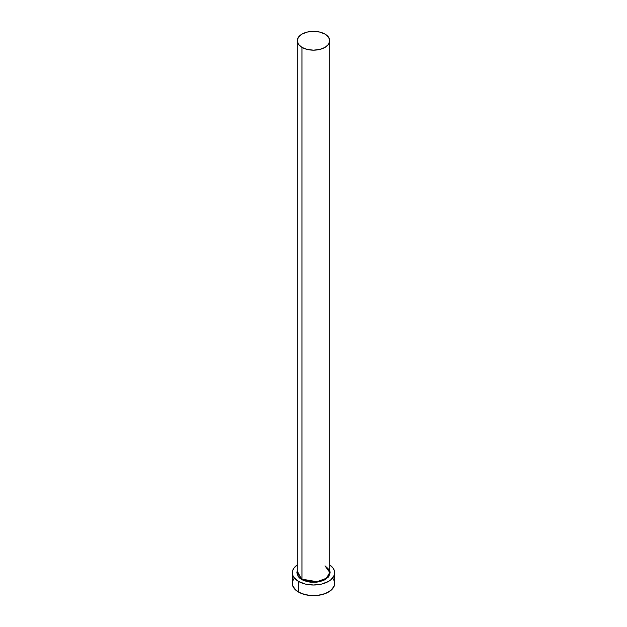 <?xml version="1.0" encoding="UTF-8"?>
<svg xmlns="http://www.w3.org/2000/svg" width="627" height="627" viewBox="0 0 627 627"><rect width="100%" height="100%" fill="white"/><g stroke="black" fill="none" stroke-linecap="round" stroke-linejoin="round"><path stroke-width="0.94" d="M329.786 40.755L328.548 37.158L325.021 34.101L319.731 32.063L313.5 31.35L307.269 32.063L301.979 34.101L298.452 37.158L297.214 40.755L298.452 44.352L301.979 47.409L307.269 49.447L313.5 50.16L319.731 49.447L325.021 47.409L328.548 44.352L329.786 40.755L329.786 572.514L326.33 578.313L316.988 581.707L301.979 579.168L301.979 47.409A16.286 9.405 180 0 1 297.214 40.755A16.286 9.405 180 0 1 307.269 32.063A16.286 9.405 180 0 1 325.021 34.101A16.286 9.405 180 0 1 329.786 40.755A16.286 9.405 180 0 1 319.731 49.447A16.286 9.405 180 0 1 301.979 47.409L301.979 579.168A16.286 9.405 0 0 1 297.214 572.514L301.979 579.168L301.752 579.567L297.214 570.891L296.885 572.78L298.146 576.456L299.682 578.11L301.752 579.567L301.979 579.168A16.286 9.405 0 0 0 319.731 581.205A16.286 9.405 0 0 0 329.786 572.514L325.021 565.867M293.938 578.745L292.731 581.041L292.323 583.423A21.177 12.226 0 0 0 298.523 592.068L298.523 581.425L305.396 584.082L313.5 585.007L321.604 584.082L328.477 581.425L331.111 579.575L334.269 575.171L334.677 572.78L334.269 570.398L333.062 568.101L329.786 564.974A21.177 12.226 180 0 1 334.677 572.78A21.177 12.226 180 0 1 321.604 584.082A21.177 12.226 180 0 1 298.523 581.425L298.523 592.068A21.177 12.226 0 0 0 321.604 594.717A21.177 12.226 0 0 0 334.677 583.423L334.269 581.041L333.062 578.745M298.523 581.425A21.177 12.226 180 0 1 292.323 572.78A21.177 12.226 180 0 1 297.214 564.974L293.938 568.101L292.731 570.398L292.323 572.78L292.731 575.171L293.938 577.459L298.523 581.425M329.786 570.891L330.115 572.78L328.854 576.456L325.248 579.567L322.733 580.759L316.745 582.193L310.255 582.193L304.267 580.759L301.752 579.567L318.877 581.864L328.211 577.248L329.786 570.891M292.323 572.78L292.731 585.806L295.889 590.219L301.736 593.589L309.37 595.415L313.5 595.65L317.63 595.415L325.264 593.589L331.111 590.219L334.269 585.806L334.677 572.78M297.214 572.514L297.214 40.755M329.786 572.514C330.562 571.362 328.995 569.198 325.084 566.016"/></g></svg>
